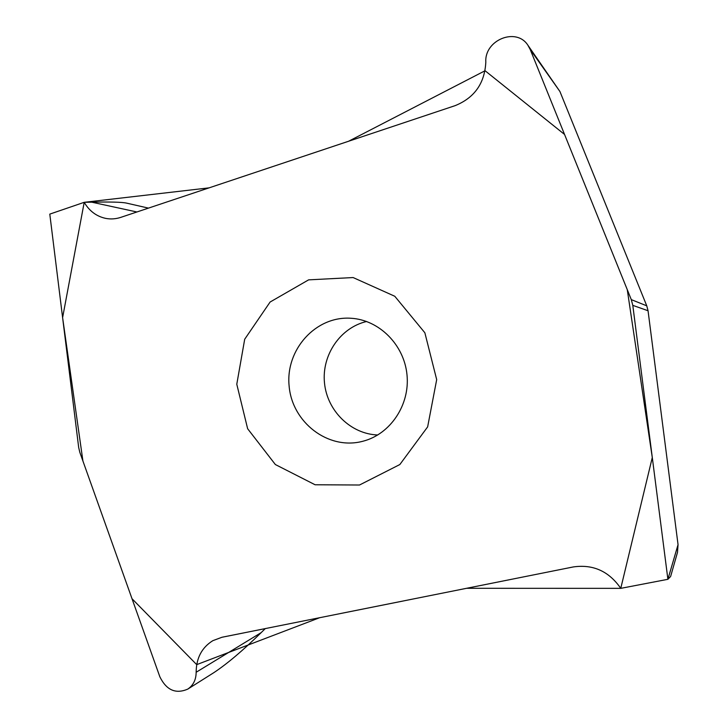 <?xml version="1.0" encoding="UTF-8"?>
<svg xmlns="http://www.w3.org/2000/svg" width="728" height="728" viewBox="0 0 728 728"><rect width="100%" height="100%" fill="white"/><g stroke="black" fill="none" stroke-linecap="round" stroke-linejoin="round"><path stroke-width="1.09" d="M359.505 485.012L315.097 484.766L275.366 464.546L247.638 428.737L236.782 384.238L244.699 339.23L270.106 302.029L308.608 279.861L353.107 277.55L394.785 296.269L424.861 332.769L436.691 379.625L427.636 426.89L399.845 464.537L359.505 485.012M620.766 588.351C608.936 571.253 593.129 564.109 573.346 566.93L221.949 637.264L212.84 640.667C201.838 647.52 196.278 658.048 196.151 672.263C196.096 679.725 193.311 685.339 187.788 689.097C175.757 694.285 166.457 690.199 159.869 676.84L79.843 452.397L78.679 447.465L49.795 214.114L84.211 202.32C89.326 211.029 96.478 216.38 105.66 218.382C110.729 219.356 115.788 219.01 120.821 217.353L455.209 105.615C474.52 97.77 484.73 83.256 485.822 62.08C484.357 40.031 516.261 26.936 527.891 45.218L530.23 49.531L631.294 299.618L632.796 305.36L667.895 579.306L620.766 588.351L652.288 457.512L627.263 289.626L564.555 134.462L485.085 70.734L348.539 141.268L209.109 187.851L84.211 202.32L62.608 317.636L82.928 461.051L132.023 598.744L196.706 664.637L319.665 617.708L466.603 588.297L620.766 588.351M670.625 576.485L667.895 579.306L678.05 544.671L677.477 552.452L670.625 576.485M527.891 45.218L559.932 91.519L646.764 305.842L648.047 310.747L678.05 544.671M84.211 202.32L91.728 202.175C110.447 201.793 122.067 202.111 126.581 203.121L148.476 208.117M265.283 628.592L261.17 632.623C242.997 650.45 227.209 663.8 213.823 672.663L187.788 689.097M377.777 434.98C350.669 434.088 327.099 410.729 324.488 382.928C321.63 355.155 340.194 327.646 366.612 321.494M362.207 441.423L363.045 441.204C390.363 434.179 410.082 404.868 406.998 374.811C404.158 344.726 379.106 319.82 350.951 318.254C315.67 315.797 285.403 349.722 289.116 385.958C292.046 422.267 327.955 450.177 362.207 441.423M559.932 91.519L530.23 49.531M136.919 211.975L91.728 202.175M261.17 632.623L196.151 672.263M646.764 305.842L631.294 299.618M648.047 310.747L632.796 305.36"/></g></svg>
